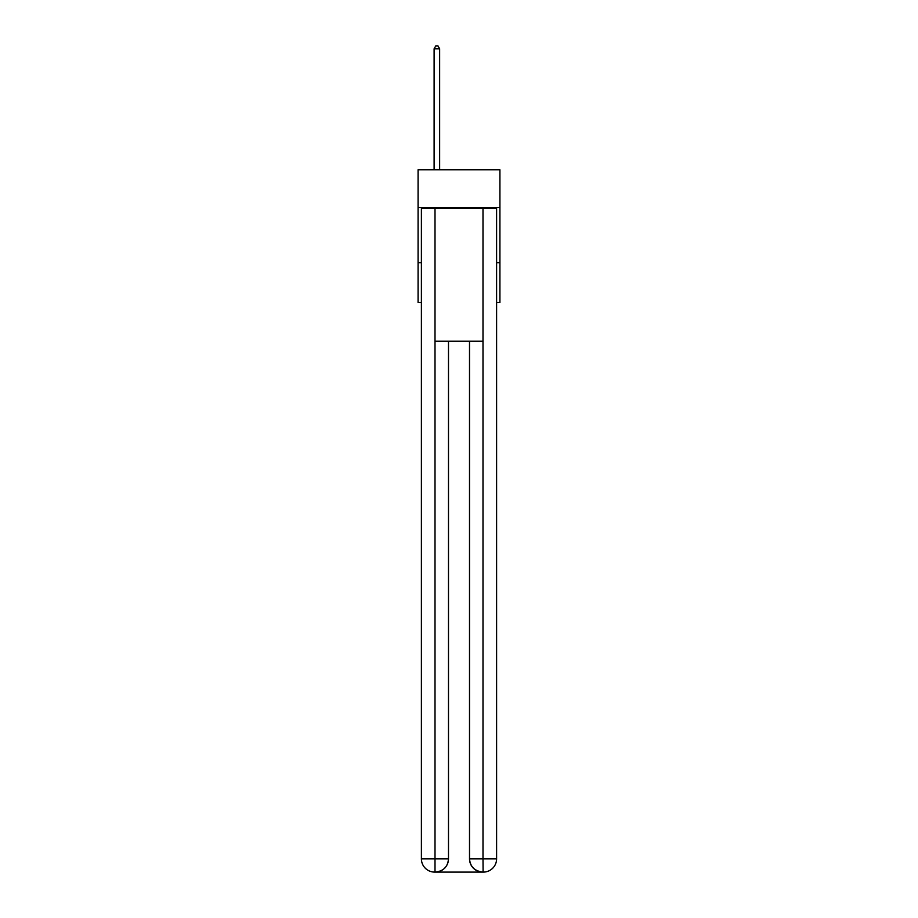 <?xml version="1.0" encoding="UTF-8"?>
<svg xmlns="http://www.w3.org/2000/svg" width="918" height="918" viewBox="0 0 918 918"><rect width="100%" height="100%" fill="white"/><g stroke="black" fill="none" stroke-linecap="round" stroke-linejoin="round"><path stroke-width="1.38" d="M499.92 207.411L499.92 169.807L418.08 169.807L418.08 207.411L499.92 207.411L499.92 302.527L496.604 302.527M421.396 262.709L418.08 262.709L418.08 207.411M499.92 262.709L496.604 262.709M418.08 262.709L418.08 302.527L421.396 302.527M434.673 872.1A13.277 13.277 0 0 1 421.396 858.823L448.489 858.823L448.489 341.232L448.489 858.823A13.277 13.277 0 0 1 435.224 872.1L434.673 872.1A13.277 13.277 0 0 1 421.396 858.823L421.396 208.524L435.006 208.524L435.006 341.232L482.994 341.232L482.994 208.524L435.006 208.524M482.994 208.524L496.604 208.524L496.604 858.823A13.277 13.277 0 0 1 483.327 872.1L482.776 872.1A13.277 13.277 0 0 1 469.511 858.823L469.511 341.232L469.511 858.823C470.177 866.649 474.606 871.079 482.776 872.1L435.224 872.1C443.428 871.239 447.858 866.821 448.489 858.823M469.511 858.823L482.994 858.823L483.097 872.1M435.006 341.232L435.006 872.1M439.642 169.807L439.642 48.78L434.111 48.78L434.111 169.807M434.111 48.78L435.775 45.9L437.989 45.9L439.642 48.78M482.994 341.232L482.994 858.823L496.604 858.823"/></g></svg>
